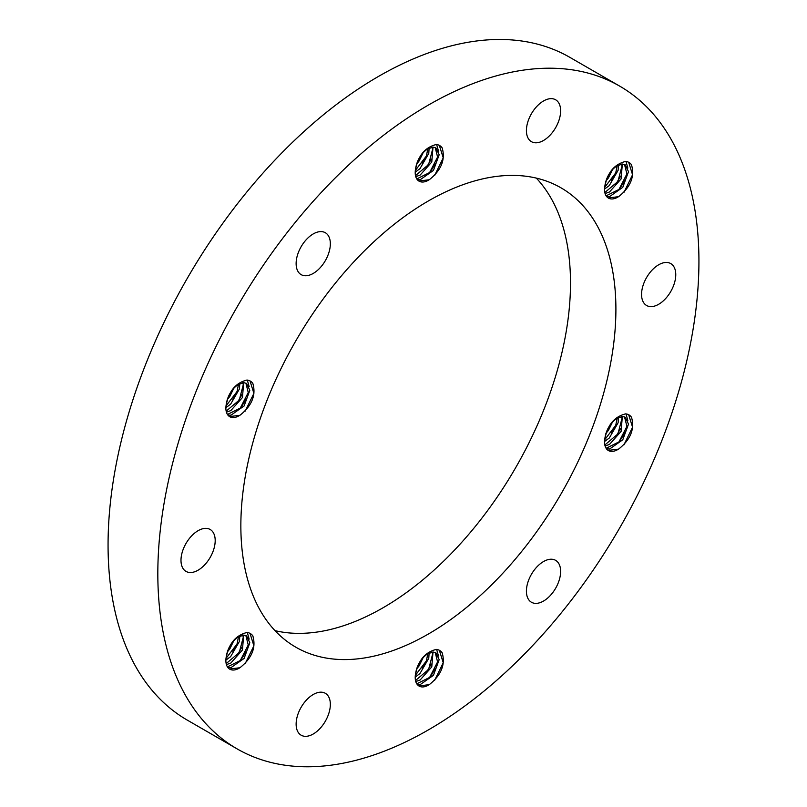 <?xml version="1.0" encoding="UTF-8"?>
<svg xmlns="http://www.w3.org/2000/svg" width="807" height="807" viewBox="0 0 807 807"><rect width="100%" height="100%" fill="white"/><g stroke="black" fill="none" stroke-linecap="round" stroke-linejoin="round"><path stroke-width="1.21" d="M618.485 449.136L608.196 450.407M618.848 448.894A18.622 10.753 -60 0 1 608.397 450.528A18.622 10.753 -60 0 1 604.594 440.672C606.884 425.713 613.915 416.765 625.687 413.85M606.571 448.944L609.658 448.985L622.772 439.795L628.502 424.119L625.213 417.239L622.389 416.473L616.538 418.551C609.467 423.776 605.492 431.15 604.594 440.672M624.517 416.886L626.918 426.358L618.959 441.893L606.107 448.288M621.37 416.553L621.955 418.52L617.93 433.904L604.826 444.99M605.089 446.009L609.497 444.415L621.108 431.372L622.338 416.473M617.133 418.177L615.751 425.319L604.625 439.845M604.554 441.49L609.275 438.04L618.101 422.777L618.455 417.471M605.865 433.551L608.468 430.302L612.563 421.91M239.82 667.752L229.531 669.023M247.013 632.506A22.515 13.003 -60 0 1 250.301 633.525A22.515 13.003 -60 0 1 252.833 635.866C256.223 647.466 252.006 658.028 240.183 667.54A18.622 10.753 -60 0 1 229.733 669.154A18.622 10.753 -60 0 1 225.93 659.289C228.22 644.329 235.251 635.391 247.023 632.466M227.907 667.56L230.994 667.611L244.107 658.421L249.827 642.735L246.549 635.855L243.724 635.099L237.863 637.167C230.802 642.392 226.817 649.766 225.93 659.289M245.853 635.513L248.253 644.975L240.294 660.509L227.443 666.905M242.705 635.17L243.29 637.147L239.265 652.52L226.162 663.606M226.424 664.635L230.822 663.041L242.443 649.998L243.674 635.099M238.469 636.794L237.076 643.946L225.96 658.472M225.889 660.106L230.61 656.666L239.427 641.394L239.79 636.087M227.201 652.177L229.803 648.929L233.889 640.536M429.153 179.769L418.863 181.04M429.506 179.537A18.622 10.753 -60 0 1 419.065 181.172A18.622 10.753 -60 0 1 415.262 171.316C417.552 156.356 424.583 147.409 436.355 144.493A22.515 13.003 -60 0 1 439.633 145.542A22.515 13.003 -60 0 1 442.165 147.883C445.555 159.483 441.338 170.045 429.516 179.558M417.239 179.588L420.326 179.628L433.44 170.438L439.169 154.762L435.881 147.883L433.056 147.116L427.196 149.184C420.134 154.409 416.15 161.783 415.262 171.316M435.185 147.53L437.586 157.002L429.627 172.537L416.775 178.932M432.038 147.187L432.623 149.164L428.598 164.547L415.494 175.623M415.756 176.652L420.165 175.058L431.775 162.015L433.006 147.116M427.801 148.811L426.409 155.963L415.292 170.489M415.222 172.133L419.943 168.683L428.769 153.421L429.122 148.105M416.533 164.194L419.136 160.946L423.221 152.553M618.485 196.686L608.196 197.957M625.677 161.44A22.515 13.003 -60 0 1 628.976 162.449A22.515 13.003 -60 0 1 631.498 164.799C634.887 176.4 630.671 186.962 618.848 196.474A18.622 10.753 -60 0 1 608.397 198.078A18.622 10.753 -60 0 1 604.594 188.223C606.884 173.263 613.915 164.325 625.687 161.4M606.571 196.494L609.658 196.545L622.772 187.345L628.502 171.669L625.213 164.789L622.389 164.033L616.538 166.101C609.467 171.326 605.492 178.7 604.594 188.223M624.517 164.446L626.918 173.909L618.959 189.443L606.107 195.839M621.37 164.103L621.955 166.071L617.93 181.454L604.826 192.54M605.089 193.559L609.497 191.975L621.108 178.932L622.338 164.033M617.133 165.728L615.751 172.869L604.625 187.406M604.554 189.04L609.275 185.6L618.101 170.327L618.455 165.021M605.865 181.111L608.468 177.863L612.563 169.47M239.82 415.302L229.531 416.583M240.173 415.07A18.622 10.753 -60 0 1 229.733 416.705A18.622 10.753 -60 0 1 225.93 406.849C228.22 391.889 235.251 382.942 247.023 380.026M227.907 415.121L230.994 415.161L244.107 405.971L249.827 390.295L246.549 383.416L243.724 382.649L237.863 384.727C230.802 389.952 226.817 397.326 225.93 406.849M245.853 383.063L248.253 392.535L240.294 408.07L227.443 414.465M242.705 382.73L243.29 384.697L239.265 400.08L226.162 411.156M226.424 412.185L230.822 410.592L242.443 397.548L243.674 382.649M238.469 384.354L237.076 391.496L225.96 406.022M225.889 407.666L230.61 404.216L239.427 388.954L239.79 383.648M227.201 399.727L229.803 396.479L233.889 388.086M429.153 684.669L418.863 685.94M436.345 649.413A22.515 13.003 -60 0 1 439.633 650.432A22.515 13.003 -60 0 1 442.165 652.782C445.555 664.383 441.338 674.934 429.516 684.457A18.622 10.753 -60 0 1 419.065 686.061A18.622 10.753 -60 0 1 415.262 676.205C417.552 661.246 424.583 652.308 436.355 649.383M417.239 684.477L420.326 684.518L433.44 675.328L439.169 659.652L435.881 652.772L433.056 652.006L427.196 654.084C420.134 659.309 416.15 666.683 415.262 676.205M435.185 652.419L437.586 661.891L429.627 677.426L416.775 683.822M432.038 652.086L432.623 654.053L428.598 669.437L415.494 680.523M415.756 681.542L420.165 679.958L431.775 666.905L433.006 652.006M427.801 653.71L426.409 660.852L415.292 675.388M415.222 677.023L419.943 673.583L428.769 658.31L429.122 653.004M416.533 669.084L419.136 665.836L423.221 657.453M623.912 444.909L632.557 427.216L628.683 414.737M625.677 413.88A22.515 13.003 -60 0 1 628.976 414.899A22.515 13.003 -60 0 1 631.498 417.239C634.887 428.85 630.671 439.401 618.848 448.924M619.776 440.995L625.032 432.653M627.826 420.508L625.99 413.92M615.499 437.273L620.563 428.547M611.494 433.127L615.963 424.714M245.237 663.525L253.892 645.832L250.009 633.364M241.111 659.622L246.367 651.269M249.161 639.134L247.325 632.537M236.834 655.899L241.898 647.164M232.82 651.753L237.288 643.33M623.912 192.459L632.557 174.766L628.683 162.298M619.776 188.545L625.032 180.203M627.826 168.068L625.99 161.471M615.499 184.823L620.563 176.097M611.494 180.687L615.963 172.264M434.58 680.442L443.225 662.749L439.351 650.271M430.444 676.528L435.699 668.186M438.494 656.051L436.658 649.453M426.167 672.806L431.231 664.08M422.152 668.66L426.631 660.247M434.58 175.543L443.225 157.859L439.351 145.381M430.444 171.639L435.699 163.296M438.494 151.151L436.658 144.554M426.167 167.917L431.231 159.191M422.152 163.771L426.631 155.358M245.237 411.076L253.892 393.392L250.009 380.914M247.013 380.057A22.515 13.003 -60 0 1 250.301 381.075A22.515 13.003 -60 0 1 252.833 383.416C256.223 395.016 252.006 405.578 240.183 415.101M241.111 407.172L246.367 398.829M249.161 386.684L247.325 380.097M236.834 403.45L241.898 394.724M232.82 399.304L237.288 390.891M416.18 676.468A382.629 220.916 -60 0 1 415.212 677.184M237.066 748.856L187.305 720.126A382.629 220.916 -60 0 1 187.305 278.304A382.629 220.916 -60 0 1 569.934 57.398L619.695 86.127A382.629 220.916 120 0 0 237.066 307.033A382.629 220.916 120 0 0 237.066 748.856A382.629 220.916 120 0 0 531.914 646.346A382.629 220.916 120 0 0 698.933 261.286A382.629 220.916 120 0 0 619.695 86.127M536.322 178.105A265.2 153.118 -60 0 1 570.499 283.005A265.2 153.118 -60 0 1 469.361 533.598A265.2 153.118 -60 0 1 275.036 630.66M543.525 561.551A24.19 13.961 -60 0 1 555.62 560.351A24.19 13.961 -60 0 1 555.62 588.283A24.19 13.961 -60 0 1 531.43 602.244A24.19 13.961 -60 0 1 527.717 582.866A24.19 13.961 -60 0 1 543.525 561.551M198.088 530.693A24.19 13.961 -60 0 1 210.183 529.493A24.19 13.961 -60 0 1 210.183 557.425A24.19 13.961 -60 0 1 186.003 571.396A24.19 13.961 -60 0 1 182.291 552.008A24.19 13.961 -60 0 1 198.088 530.693M543.525 100.976A24.19 13.961 -60 0 1 555.62 99.775A24.19 13.961 -60 0 1 555.62 127.708A24.19 13.961 -60 0 1 531.43 141.669A24.19 13.961 -60 0 1 527.717 122.291A24.19 13.961 -60 0 1 543.525 100.976M313.237 233.929A24.19 13.961 -60 0 1 325.332 232.729A24.19 13.961 -60 0 1 325.332 260.661A24.19 13.961 -60 0 1 301.142 274.632A24.19 13.961 -60 0 1 297.43 255.244A24.19 13.961 -60 0 1 313.237 233.929M313.237 694.504A24.19 13.961 -60 0 1 325.332 693.304A24.19 13.961 -60 0 1 325.332 721.236A24.19 13.961 -60 0 1 301.142 735.197A24.19 13.961 -60 0 1 297.43 715.819A24.19 13.961 -60 0 1 313.237 694.504M658.663 264.787A24.19 13.961 -60 0 1 670.758 263.586A24.19 13.961 -60 0 1 670.758 291.519A24.19 13.961 -60 0 1 646.568 305.48A24.19 13.961 -60 0 1 642.866 286.102A24.19 13.961 -60 0 1 658.663 264.787M615.902 309.222A265.2 153.118 -60 0 1 500.138 576.107A265.2 153.118 -60 0 1 295.776 647.164A265.2 153.118 -60 0 1 295.776 340.937A265.2 153.118 -60 0 1 560.976 187.819A265.2 153.118 -60 0 1 615.902 309.222"/></g></svg>
